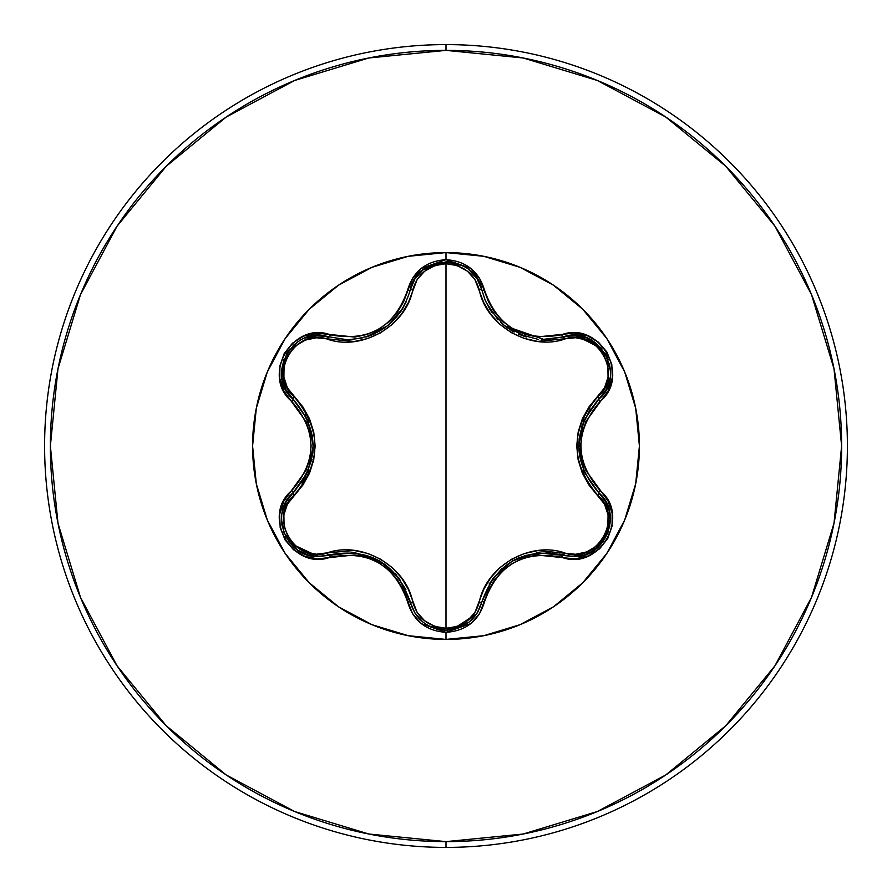<?xml version="1.0" encoding="UTF-8"?>
<svg xmlns="http://www.w3.org/2000/svg" width="892" height="892" viewBox="0 0 892 892"><rect width="100%" height="100%" fill="white"/><g stroke="black" fill="none" stroke-linecap="round" stroke-linejoin="round"><path stroke-width="1.34" d="M423.009 622.114L414.869 613.005L410.186 601.844C396.427 563.075 369.344 547.443 328.936 554.935A2.888 0.903 73.3 0 1 327.375 552.828L316.381 554.211L305.354 551.914L295.52 546.049L288.127 537.162L284.091 526.313L283.89 514.84L287.414 504.114L302.867 485.103L309.535 473.173L313.705 460.027L315.155 446.067L313.739 432.107L309.557 418.883L302.901 406.942L287.414 387.886L283.901 377.182L284.091 365.742L288.094 354.893L295.486 345.985L305.32 340.097L316.37 337.789L354.258 341.513L367.749 338.547L380.583 332.816L391.967 324.599L401.344 314.352L408.346 302.6L417.099 279.642L424.603 271.235L434.605 265.66L446 263.697L446 628.303L434.605 626.34L424.603 620.765L417.088 612.358L408.38 589.456L401.378 577.704L392.079 567.49L380.694 559.239L367.872 553.486L354.325 550.498L327.375 552.828A2.888 0.903 -106.7 0 0 328.936 554.935L318.355 556.485L354.748 552.639L379.669 560.845L399.27 578.328L414.825 612.938L422.942 622.058M452.98 629.54L469.125 622.07L477.231 612.971L481.881 601.888L477.198 613.027L469.047 622.137L446.045 630.209L428.818 625.928M609.481 511.35L605.501 501.282L598.878 492.908L605.534 501.36L609.504 511.473L607.898 533.171L594.239 550.23L584.338 554.958L573.601 556.552L584.461 554.924M584.327 554.958L594.239 550.241L607.931 533.093L609.492 511.428M485.672 301.351L489.976 309.435M490.109 309.647L492.295 312.891M500.535 322.257L504.27 325.502M504.471 325.669L505.842 326.728M505.853 326.74L507.269 327.765M511.752 330.676L513.101 331.456M518.375 334.099L526.313 337.031M541.422 339.596L575.061 335.47L587.025 337.979L605.523 353.901L610.396 370.425L609.459 363.836M526.18 336.986L504.515 325.703L500.68 322.402M492.317 312.925L490.132 309.691L504.515 325.703L544.611 339.685L563.153 336.953M446 252.581A193.419 193.419 0 0 0 252.581 446A193.419 193.419 0 0 0 446 639.419A193.419 193.419 0 0 1 252.581 446A193.419 193.419 0 0 1 446 252.581L446 259.661L421.303 268.369L412.572 278.192L403.563 301.864L397.241 312.601L388.856 321.856L378.632 329.282L367.114 334.422L354.871 337.076L316.983 333.162L303.748 336.106L292.409 343.242L284.214 353.555L279.898 365.832L279.809 378.788L283.935 391.142L305.989 421.559L309.803 433.434L311.118 445.978L309.814 458.521L306.001 470.43L283.712 501.282L279.653 514.216L280.177 527.607L285.027 539.85L293.513 549.717L304.685 556.262L317.452 558.849L354.849 554.924L367.058 557.556L378.598 562.707L388.823 570.111L397.23 579.387L403.563 590.125L412.572 613.808L421.303 623.631L446 632.339L446 639.419L483.732 635.695L520.014 624.69L553.453 606.816L582.766 582.766L606.816 553.453L624.69 520.014L635.695 483.732L639.419 446L635.695 408.268L624.69 371.986L606.816 338.547L582.766 309.234L553.453 285.184L520.014 267.31L483.732 256.305L446 252.581L408.268 256.305L371.986 267.31L338.547 285.184L309.234 309.234L285.184 338.547L267.31 371.986L256.305 408.268L252.581 446L256.305 483.732L267.31 520.014L285.184 553.453L309.234 582.766L338.547 606.816L371.986 624.69L408.268 635.695L446 639.419L446 632.339L470.731 623.664L479.483 613.852L488.515 590.192L494.837 579.477L503.211 570.233L513.424 562.819L524.931 557.678L537.162 555.025L575.017 558.905L588.252 555.95L599.58 548.803L607.764 538.489L612.068 526.202L612.146 513.246L608.009 500.903L585.91 470.474L582.086 458.577L580.77 446.011L582.075 433.467L585.899 421.537L608.232 390.685L612.291 377.751L611.789 364.36L606.961 352.117L598.476 342.238L587.304 335.671L574.548 333.073L537.174 336.975L524.987 334.333L513.457 329.193L503.255 321.8L494.848 312.546L488.515 301.819L479.483 278.148L470.731 268.336L446 259.661L446 252.581A193.419 193.419 0 0 1 639.419 446A193.419 193.419 0 0 1 446 639.419A193.419 193.419 0 0 0 639.419 446A193.419 193.419 0 0 0 446 252.581M446 847.4A401.4 401.4 0 0 0 847.4 446A401.4 401.4 0 0 0 446 44.6L446 50.376A395.624 395.624 0 0 1 841.624 446A395.624 395.624 0 0 1 446 841.624L446 847.4A401.4 401.4 0 0 1 44.6 446A401.4 401.4 0 0 1 446 44.6A401.4 401.4 0 0 1 847.4 446A401.4 401.4 0 0 1 446 847.4L446 841.624A395.624 395.624 0 0 1 50.376 446A395.624 395.624 0 0 1 446 50.376L446 44.6A401.4 401.4 0 0 0 44.6 446A401.4 401.4 0 0 0 446 847.4M446 841.624L368.82 834.02L294.605 811.508L226.2 774.947L166.246 725.753L117.053 665.8L80.492 597.395L57.98 523.18L50.376 446L57.98 368.82L80.492 294.605L117.053 226.2L166.246 166.246L226.2 117.053L294.605 80.492L368.82 57.98L446 50.376L523.18 57.98L597.395 80.492L665.8 117.053L725.753 166.246L774.947 226.2L811.508 294.605L834.02 368.82L841.624 446L834.02 523.18L811.508 597.395L774.947 665.8L725.753 725.753L665.8 774.947L597.395 811.508L523.18 834.02L446 841.624M597.361 547.866L573.601 556.563L563.053 555.014C522.656 547.588 495.606 563.209 481.881 601.888A2.888 0.903 13.4 0 1 479.283 602.178A2.888 0.903 -166.6 0 0 481.881 601.888L492.797 578.417L512.354 560.968L537.263 552.739L573.601 556.552L563.053 555.014A2.888 0.903 106.6 0 0 564.614 552.906C596.603 565.272 624.534 516.736 597.83 495.316C570.066 462.357 570.066 429.476 597.83 396.684C624.545 375.197 596.536 326.706 564.614 339.094C530.071 351.203 485.984 325.602 479.283 289.822C474.555 273.755 463.461 265.047 446 263.697L457.406 265.638L467.43 271.19L474.968 279.609L483.698 302.488L490.7 314.229L499.999 324.42L511.372 332.66L524.162 338.402L537.698 341.402L575.619 337.722L586.646 340.019L596.469 345.906L603.851 354.804L607.865 365.653L608.054 377.126L604.531 387.842L589.054 406.852L582.364 418.794L578.183 431.951L576.723 445.933L578.15 459.915L582.331 473.15L589.021 485.103L604.52 504.147L608.054 514.851L607.876 526.291L603.884 537.151L596.503 546.06L586.668 551.97L575.619 554.278L537.764 550.598L524.295 553.553L511.473 559.284L500.1 567.49L490.734 577.715L483.732 589.456L474.957 612.403L467.441 620.81L457.418 626.362L446 628.303L446 263.697C428.561 265.08 417.501 273.799 412.795 289.855A2.888 0.903 13.3 0 0 410.186 290.156L414.869 278.995L423.02 269.875L446.045 261.791L462.792 265.827M281.95 377.996L285.786 389.57L293.055 399.137L285.752 389.492L281.939 377.873L286.477 353.901L298.352 341.413M304.986 338.023L316.95 335.537L328.936 337.065L317.017 335.537L305.053 338.001M298.318 341.435L293.111 345.527M288.372 350.946L286.455 353.923M283.377 360.803L281.917 377.751M283.801 359.576L281.95 377.94M353.12 339.529L347.456 339.774L353.042 339.54M365.854 337.098L368.597 336.217M368.641 336.195L373.168 334.422M387.719 325.658L391.956 321.956M400.374 312.133L401.98 309.702M402.091 309.524L406.418 301.373M401.957 309.736L400.252 312.3M391.878 322.023L387.619 325.736L365.943 337.065M469.058 269.875L477.198 278.973L481.881 290.112L477.231 279.029L469.103 269.908M462.714 265.783L456.604 263.341M449.479 261.958L446.011 261.791M438.63 262.549L423.109 269.797M439.6 262.36L422.964 269.919M422.92 269.953L414.825 279.062L410.186 290.156A2.888 0.903 -166.7 0 1 412.795 289.855C406.038 325.881 361.751 351.314 327.375 339.172A2.888 0.903 106.7 0 1 328.936 337.065A2.888 0.903 -73.3 0 0 327.375 339.172C295.408 326.773 267.422 375.276 294.104 396.728C321.8 429.654 321.8 462.502 294.104 495.272C267.41 516.78 295.475 565.238 327.375 552.828C361.951 540.663 406.116 566.308 412.795 602.145C417.489 618.201 428.561 626.92 446 628.303C463.461 626.964 474.555 618.256 479.283 602.178C486.062 566.208 530.272 540.831 564.614 552.906A2.888 0.903 -73.4 0 1 563.053 555.014L559.596 554.088M610.017 377.873L606.192 389.469L598.878 399.092L606.159 389.525L610.005 377.929M607.129 357.012L605.512 353.868M601.096 347.768L587.148 338.023M586.914 337.934L574.983 335.47L563.053 336.986A2.888 0.903 -106.6 0 1 564.614 339.094A2.888 0.903 73.4 0 0 563.053 336.986C597.997 323.829 627.723 375.499 598.878 399.092L596.313 401.634M603.65 393.606L598.878 399.092C572.173 430.39 572.173 461.666 598.878 492.908C623.374 513.067 605.646 558.559 573.601 556.563L563.053 555.014A2.888 0.669 106.6 0 0 561.692 557.266C599.234 571.504 631.291 516.022 600.138 490.6A2.888 0.669 133.3 0 0 598.878 492.908A2.888 0.903 -46.7 0 1 597.83 495.316A2.888 0.903 133.3 0 0 598.878 492.908L583.97 471.712L578.629 446.022L583.97 420.31L598.878 399.092A2.888 0.903 46.7 0 0 597.83 396.684A2.888 0.903 -133.3 0 1 598.878 399.081M428.684 625.861L435.407 628.637M441.049 629.863L445.911 630.209M297.75 550.186L307.651 554.902L318.355 556.485L307.617 554.891L297.716 550.163L284.069 533.104L281.515 519.668M282.452 511.417L286.41 501.304L293.055 492.863L286.443 501.248M286.321 501.46L293.055 492.863A2.888 0.903 -133.4 0 0 294.104 495.272A2.888 0.903 46.6 0 1 293.055 492.863L295.598 490.332M285.563 502.876L282.474 511.328M282.407 511.618L282.006 513.647M281.515 519.824L282.073 526.012M286.365 537.909L285.708 536.705M289.287 542.269L293.49 546.818M294.873 548.023L297.627 550.096M290.034 543.195L318.355 556.485L328.936 554.935A2.888 0.669 73.3 0 1 330.308 557.188A2.888 0.669 -106.7 0 0 328.936 554.935L318.355 556.485C286.287 558.47 268.626 513 293.055 492.863C319.693 461.599 319.693 430.357 293.055 399.137A2.888 0.903 133.4 0 1 294.104 396.728A2.888 0.903 -46.6 0 0 293.055 399.137L307.93 420.322L313.259 445.978L307.93 471.667L293.055 492.863A2.888 0.669 -133.4 0 0 291.796 490.555C260.687 515.955 292.71 571.449 330.308 557.188C368.809 549.929 394.554 564.792 407.555 601.788C413.141 620.698 425.963 630.889 446 632.339C466.059 630.923 478.892 620.754 484.512 601.821C497.48 564.926 523.203 550.063 561.692 557.266A2.888 0.669 -73.4 0 1 563.053 555.014M599.268 493.287L606.047 502.274M606.471 503.077L609.782 526.637L597.662 547.61M590.303 408.993L581.64 426.51M579.019 438.875L584.305 472.448M550.208 552.561L524.552 555.515M519.088 557.589L512.354 560.968M501.895 568.505L489.095 583.992M572.452 335.459L574.939 335.47M575.741 335.503L601.944 348.75M605.512 353.879L608.088 359.32M414.791 612.871L410.186 601.844A2.888 0.903 166.7 0 0 412.795 602.145A2.888 0.903 -13.3 0 1 410.186 601.855M478.547 610.719L477.276 612.893M476.707 613.774L452.088 629.707M481.881 601.888A2.888 0.669 13.4 0 1 484.512 601.821A2.888 0.669 -166.6 0 0 481.881 601.888C476.64 619.427 464.699 628.871 446.045 630.209L439.734 629.663M422.819 621.969L416.82 615.803M481.68 289.32L481.881 290.112A2.888 0.903 -13.4 0 0 479.283 289.822A2.888 0.903 166.6 0 1 481.881 290.112L485.07 299.957M486.162 302.421L498.082 319.849M501.304 322.971L503.121 324.554M505.563 326.517L511.595 330.586M512.978 331.389L514.104 332.002M518.174 334.009L538.166 339.361M446.045 630.209C427.368 628.86 415.416 619.416 410.186 601.844L409.261 598.354M405.893 589.467L395.056 573.21M385.656 564.759L353.946 552.549M416.051 277.234L422.797 270.053M446.323 261.802L451.943 262.27M281.995 513.77L284.124 506.032M321.811 335.671L347.456 339.774L362.063 338.101M373.313 334.366L375.643 333.296M387.685 325.68L402.983 308.063M301.608 482.962L304.841 477.844M304.886 477.777L311.877 459.268M312.824 453.504L313.259 445.978M313.259 445.677L313.226 444.026M312.557 436.511L304.941 414.323M598.878 492.908A2.888 0.669 -46.7 0 1 600.138 490.6C574.604 460.896 574.604 431.159 600.138 401.4C631.268 376.034 599.301 320.507 561.692 334.734C523.247 341.959 497.524 327.108 484.512 290.179C478.904 271.257 466.059 261.077 446 259.661C425.963 261.111 413.152 271.302 407.555 290.212C394.598 327.186 368.842 342.049 330.308 334.812A2.888 0.669 106.7 0 1 328.936 337.065C294.081 323.874 264.199 375.454 293.055 399.137A2.888 0.669 133.4 0 1 291.796 401.445A2.888 0.669 -46.6 0 0 293.055 399.137L292.989 399.058M287.046 391.766L285.808 389.603M285.44 388.89L281.983 378.152M286.622 353.656L289.844 349.028M600.138 401.4A2.888 0.669 -133.3 0 1 598.878 399.092A2.888 0.669 46.7 0 0 600.138 401.4M561.692 334.734A2.888 0.669 73.4 0 0 563.053 336.986A2.888 0.669 -106.6 0 1 561.692 334.734M410.186 601.844A2.888 0.669 166.7 0 0 407.555 601.788A2.888 0.669 -13.3 0 1 410.186 601.844M347.456 339.774C379.992 337.51 400.909 320.964 410.186 290.156A2.888 0.669 -166.7 0 1 407.555 290.212A2.888 0.669 13.3 0 0 410.186 290.156C416.23 253.317 475.837 253.339 481.881 290.112A2.888 0.669 -13.4 0 0 484.512 290.179A2.888 0.669 166.6 0 1 481.881 290.112L485.181 300.214L490.132 309.691M328.936 337.065A2.888 0.669 -73.3 0 0 330.308 334.812C292.777 320.54 260.665 375.978 291.796 401.445C317.273 431.126 317.273 460.829 291.796 490.555A2.888 0.669 46.6 0 1 293.055 492.863"/></g></svg>
